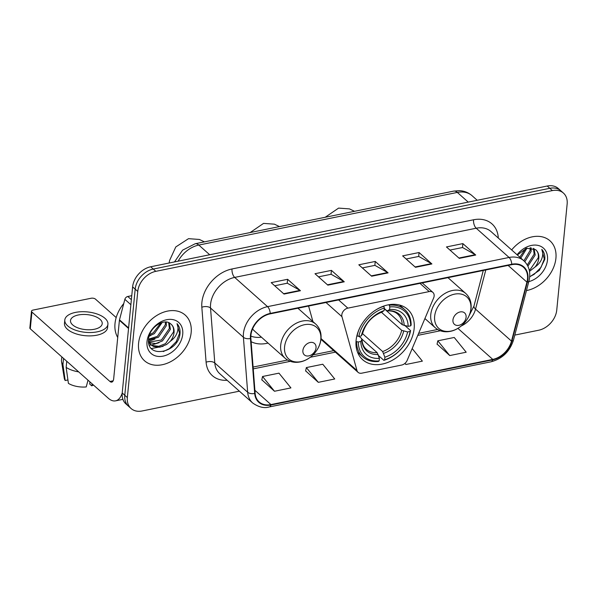 <?xml version="1.0" encoding="UTF-8"?>
<svg xmlns="http://www.w3.org/2000/svg" width="597" height="597" viewBox="0 0 597 597"><rect width="100%" height="100%" fill="white"/><g stroke="black" fill="none" stroke-linecap="round" stroke-linejoin="round"><path stroke-width="0.9" d="M341.812 314.843A6.373 4.709 131.7 0 0 341.954 316.686L356.991 370.55A6.373 4.709 131.7 0 0 358.088 372.356A6.373 4.709 131.7 0 0 361.775 373.177L401.684 365.051A6.373 4.709 131.7 0 0 407.191 360.334L433.616 298.022A6.373 4.709 131.7 0 0 432.892 292.396A6.373 4.709 131.7 0 0 429.206 291.575L347.835 308.142A6.373 4.709 131.7 0 0 341.812 314.843M448.638 278.247A33.768 24.94 131.7 0 0 448.728 277.508M356.096 340.394A33.768 24.94 131.7 0 0 362.678 359.715A33.768 24.94 131.7 0 0 393.647 359.513A33.768 24.94 131.7 0 0 414.154 328.574A33.768 24.94 131.7 0 0 407.572 309.261A33.768 24.94 131.7 0 0 376.603 309.455A33.768 24.94 131.7 0 0 356.096 340.394M251.128 341.693A33.768 24.94 131.7 0 0 268.075 343.081M298.567 308.806A33.768 24.94 131.7 0 0 298.657 308.067M308.582 306.045L312.925 321.582M514.801 335.089L538.673 330.231A19.119 14.119 131.7 0 0 556.747 310.127L567.15 204.002A19.119 14.119 131.7 0 0 563.426 193.07L558.292 188.495A19.119 14.119 131.7 0 0 547.225 186.025L150.698 266.769A19.119 14.119 131.7 0 0 132.624 286.873L122.213 392.998A19.119 14.119 131.7 0 0 125.937 403.93L128.504 406.214A19.119 14.119 131.7 0 1 124.78 395.281A19.119 14.119 131.7 0 0 128.504 406.214L131.071 408.505A19.119 14.119 131.7 0 0 142.138 410.975L239.39 391.177M563.426 193.07A19.119 14.119 131.7 0 0 552.359 190.592L155.832 271.337A19.119 14.119 131.7 0 0 137.758 291.44L135.191 289.157L124.78 395.281L135.191 289.157A19.119 14.119 131.7 0 1 153.265 269.053A19.119 14.119 131.7 0 0 135.191 289.157L132.624 286.873M552.359 190.592L549.792 188.309L153.265 269.053L549.792 188.309A19.119 14.119 131.7 0 1 560.859 190.786A19.119 14.119 131.7 0 0 549.792 188.309L547.225 186.025M138.579 343.275A30.581 22.589 131.7 0 0 144.534 360.775A30.581 22.589 131.7 0 0 172.585 360.595A30.581 22.589 131.7 0 0 191.159 332.574A30.581 22.589 131.7 0 0 185.197 315.074A30.581 22.589 131.7 0 0 157.145 315.253A30.581 22.589 131.7 0 0 138.579 343.275A30.581 22.589 131.7 0 0 144.534 360.775A30.581 22.589 131.7 0 0 172.585 360.595A30.581 22.589 131.7 0 0 191.159 332.574A30.581 22.589 131.7 0 0 185.197 315.074A30.581 22.589 131.7 0 0 157.145 315.253A30.581 22.589 131.7 0 0 138.579 343.275M526.457 290.56A30.581 22.589 131.7 0 0 555.919 258.292A30.581 22.589 131.7 0 0 549.964 240.8A30.581 22.589 131.7 0 0 511.651 249.934A30.581 22.589 131.7 0 1 549.964 240.8L549.964 240.8A30.581 22.589 131.7 0 1 555.919 258.292A30.581 22.589 131.7 0 1 526.457 290.56M250.912 335.305A20.388 15.059 -48.3 0 1 270.187 313.858L511.726 264.68A20.388 15.059 -48.3 0 1 523.524 267.314A20.388 15.059 -48.3 0 1 526.927 282.142L511.487 341.118A20.388 15.059 -48.3 0 1 492.779 359.401L270.948 404.579A20.388 15.059 -48.3 0 1 259.15 401.938A20.388 15.059 -48.3 0 1 255.135 393.319L250.874 338.35A20.388 15.059 -48.3 0 1 250.912 335.305M250.471 335.395A20.902 15.432 131.7 0 0 250.434 338.521L254.695 393.483A20.902 15.432 131.7 0 0 270.904 405.02L492.734 359.849A20.902 15.432 131.7 0 0 511.913 341.111L527.352 282.127A20.902 15.432 131.7 0 0 511.763 264.232L270.232 313.418A20.902 15.432 131.7 0 0 250.471 335.395M449.966 250.076L462.563 247.516L475.264 254.703A5.097 2.448 78.5 0 1 475.719 255.031L462.876 243.606L446.444 246.949L459.287 258.374L475.719 255.031M462.496 247.531L462.876 243.606M406.147 259.001L418.751 256.434L431.452 263.62A5.097 2.448 78.5 0 1 431.9 263.949L419.064 252.524L402.632 255.874L415.467 267.299L431.9 263.949M418.676 256.449L419.064 252.524M274.702 285.769L287.306 283.202L300 290.388A5.097 2.448 78.5 0 1 300.455 290.717L287.612 279.292L271.187 282.642L284.023 294.067L300.455 290.717M287.232 283.217L287.612 279.292M318.514 276.844L331.119 274.277L343.82 281.471A5.097 2.448 78.5 0 1 344.268 281.799L331.432 270.374L315 273.717L327.843 285.142L344.268 281.799M331.044 274.292L331.432 270.374M362.334 267.926L374.931 265.359L387.632 272.545A5.097 2.448 78.5 0 1 388.087 272.874L375.244 261.449L358.812 264.792L371.655 276.217L388.087 272.874M374.864 265.374L375.244 261.449M137.758 291.44L127.348 397.565A19.119 14.119 131.7 0 0 131.071 408.505M437.079 344.111L449.757 355.566L466.19 352.215L454.227 337.469L437.802 340.812L437.049 344.253M305.634 370.871L318.313 382.334L334.738 378.983L322.783 364.23L306.351 367.58L305.597 371.021M261.814 379.796L274.493 391.251L290.926 387.908L278.971 373.155L262.538 376.498L261.784 379.946M404.826 363.491L405.938 364.483L422.37 361.14L412.184 348.566M361.849 373.162L378.349 369.804M318.313 382.334L306.351 367.58M274.493 391.251L262.538 376.498M405.938 364.483L405.005 363.334M449.757 355.566L437.802 340.812M123.766 303.53A31.857 23.529 131.7 0 0 115.012 323.507A31.857 23.529 131.7 0 0 117.728 337.462M162.205 322.432L154.325 333.663L149.168 335.999M160.869 322.865L153.302 332.753L149.608 334.641M166.309 322.059L166.339 325.701L158.399 337.29L148.526 340.021M165.414 322.007L165.324 324.79L157.384 336.38L148.578 339.171M169.309 322.94L170.414 329.328L162.474 340.917L155.78 343.566L149.257 342.76M168.638 322.626L169.399 328.417L161.459 340.006L148.899 342.126M170.705 323.88C164.227 317.597 149.265 327.552 148.616 338.745C145.772 358.924 177.122 353.491 179.891 334.693L180.01 333.745C180.369 329.611 179.376 326.253 177.025 323.664C178.339 326.298 178.316 329.454 176.966 333.133C175.749 336.283 173.54 338.992 170.346 341.245A14.403 10.634 131.7 0 0 174.033 332.544A14.403 10.634 131.7 0 0 171.227 324.313A14.403 10.634 131.7 0 0 170.705 323.88C173.048 325.753 173.973 328.477 173.473 332.051L165.533 343.633L158.839 346.282L152.474 345.551L150.534 344.409M170.346 341.245L166.556 344.544L159.862 347.193L153.496 346.461L151.026 344.879L148.549 341.365M151.026 344.879L148.66 342.484M147.011 341.559A20.776 15.343 131.7 0 0 163.085 356.133A20.776 15.343 131.7 0 0 182.719 334.29A20.776 15.343 131.7 0 0 166.653 319.716A20.776 15.343 131.7 0 0 147.011 341.559M177.025 323.664L179.533 333.32L176.219 341.693L169.384 348.618L163.272 351.581M163.085 346.342L151.399 348.536M159.003 342.715L151.489 345.051M151.25 345.073L149.325 345.118M154.929 339.089L148.541 341.283M150.854 335.462L149.078 336.305M131.758 295.679L127.78 296.485L131.362 299.672M127.348 397.565L122.213 392.998A25.484 12.238 78.5 0 1 115.557 400.848A25.484 12.238 78.5 0 1 108.281 398.221L30.283 328.813A3.186 1.507 -174.4 0 1 29.85 327.947L31.492 311.194A3.186 1.507 5.6 0 0 31.925 312.059L109.923 381.461A6.373 3.06 -101.5 0 0 111.743 382.117A6.373 3.06 -101.5 0 0 113.684 378.729L119.407 320.328A3.186 2.351 -48.3 0 1 119.497 319.835L124.863 299.343A3.186 2.351 -48.3 0 1 127.78 296.485M116.184 317.567L95.46 299.119A3.186 1.507 5.6 0 0 91.117 298.254L33.059 310.074A3.186 1.507 5.6 0 0 31.492 311.194M78.334 314.977A15.932 7.545 5.6 0 0 70.506 320.559A15.932 7.545 5.6 0 0 78.155 327.977A15.932 7.545 5.6 0 0 94.386 329.26A15.932 7.545 5.6 0 0 102.214 323.671A15.932 7.545 5.6 0 0 94.565 316.261A15.932 7.545 5.6 0 0 78.334 314.977M64.797 320.007L64.469 323.358A21.664 10.253 5.6 0 0 74.871 333.432A21.664 10.253 5.6 0 0 96.945 335.178A21.664 10.253 5.6 0 0 107.594 327.581L107.923 324.231A21.664 10.253 5.6 0 0 97.52 314.156A21.664 10.253 5.6 0 0 75.446 312.41A21.664 10.253 5.6 0 0 64.797 320.007A21.664 10.253 5.6 0 0 75.2 330.081A21.664 10.253 5.6 0 0 97.274 331.828A21.664 10.253 5.6 0 0 107.923 324.231M88.02 380.192L86.222 386.938A16.567 7.843 5.6 0 1 68.401 383.364L66.155 367.401L66.76 361.275M66.155 367.401A21.029 9.955 5.6 0 0 78.685 371.879M89.938 381.901L89.729 384.065L91.699 385.819L92.207 383.916M91.699 385.819A16.567 7.843 5.6 0 0 93.505 385.072M61.827 356.879L61.491 360.282A21.029 9.955 5.6 0 0 61.536 361.543A21.029 9.955 5.6 0 0 62.946 364.543L65.192 380.505L67.924 379.953M63.551 358.416L62.946 364.543M61.536 361.543L64.319 378.468A16.567 7.843 5.6 0 0 65.192 380.505M405.117 325.761L410.594 330.634L410.139 331.432A30.328 22.395 131.7 0 1 384.632 359.797L384.886 357.215A27.402 20.231 131.7 0 0 407.602 331.947L401.699 330.313L381.408 312.261M356.872 335.857L358.834 336.402A30.328 22.395 131.7 0 1 384.341 308.03L384.087 310.619A27.402 20.231 131.7 0 0 361.364 335.887L362.521 333.633L382.625 351.529L384.886 357.215M358.282 341.991L356.543 341.641A31.604 23.335 131.7 0 0 362.834 356.954A31.604 23.335 131.7 0 0 378.401 361.469L379.155 360.916A30.328 22.395 131.7 0 1 358.282 341.991L360.819 341.469A27.402 20.231 131.7 0 0 379.408 358.327L377.147 352.648L361.954 339.126M359.125 336.342L361.543 338.492L361.864 339.663L360.819 341.469M411.146 325.044A31.604 23.335 131.7 0 0 404.848 309.731A31.604 23.335 131.7 0 0 389.281 305.224L389.819 306.918A30.328 22.395 131.7 0 1 410.684 325.843L411.146 325.044M388.744 304.746L389.281 305.224M384.632 359.797L383.878 360.349A31.604 23.335 131.7 0 0 410.594 330.634M383.878 360.349L378.558 355.618M356.543 341.641L356.028 341.185M410.684 325.843L408.147 326.358A27.402 20.231 131.7 0 0 389.565 309.5L389.819 306.918M407.602 331.947L410.139 331.432M379.408 358.327L379.155 360.916M389.565 309.5L387.446 310.918C391.744 310.724 395.117 311.753 397.565 314A23.574 17.41 131.7 0 1 402.244 324.731L408.147 326.358M404.191 325.574A24.507 18.097 131.7 0 0 387.856 310.761L386.64 310.574L384.296 308.485M377.147 352.648A23.574 17.41 131.7 0 1 366.222 349.223C363.648 346.999 362.237 343.678 361.976 339.26L361.864 339.663A24.507 18.097 131.7 0 0 378.2 354.484M384.341 308.03L383.804 306.336A31.604 23.335 131.7 0 0 375.632 310.059M359.767 327.895A31.604 23.335 131.7 0 0 357.088 336.059M361.364 335.887L358.834 336.402M381.923 312.03L384.087 310.619M384.267 308.731L402.244 324.731M316.022 347.857A7.649 5.649 131.7 0 0 310.104 342.491A7.649 5.649 131.7 0 0 302.88 350.536A7.649 5.649 131.7 0 0 308.791 355.894A7.649 5.649 131.7 0 0 316.022 347.857M250.852 336.104A30.268 22.35 131.7 0 0 261.441 337.178M252.591 328.917A22.94 16.94 131.7 0 0 254.397 330.917L285.172 358.297C289.776 362.163 295.321 363.245 301.821 361.551C305.783 360.409 309.373 358.327 312.589 355.305L316.067 351.349C318.88 347.454 320.529 343.297 320.999 338.88C321.507 332.76 319.723 327.813 315.664 324.022A22.94 16.94 131.7 0 0 294.627 324.156A22.94 16.94 131.7 0 0 280.702 345.17A22.94 16.94 131.7 0 0 285.172 358.297M466.093 317.298A7.649 5.649 131.7 0 0 460.175 311.933A7.649 5.649 131.7 0 0 452.944 319.977A7.649 5.649 131.7 0 0 458.862 325.335A7.649 5.649 131.7 0 0 466.093 317.298M526.972 248.158L520.815 258.083M525.636 248.583L519.8 257.18M531.076 247.785L531.106 251.419L524.845 261.755M530.173 247.733L530.084 250.516L523.875 260.807M534.076 248.658L535.181 255.046L527.89 266.187M533.405 248.345L534.166 254.143L527.263 264.986M529.681 276.851L539.315 270.411L544.77 259.464C545.136 255.337 544.136 251.971 541.792 249.382C543.106 252.016 543.083 255.18 541.733 258.859C540.516 262.008 538.307 264.71 535.113 266.971A14.403 10.634 131.7 0 0 538.8 258.27A14.403 10.634 131.7 0 0 535.994 250.031A14.403 10.634 131.7 0 0 535.464 249.598C537.815 251.471 538.733 254.195 538.24 257.77L530.3 269.359L529.233 270.016M535.113 266.971L529.494 271.337M528.793 281.635A20.776 15.343 131.7 0 0 547.486 260.008A20.776 15.343 131.7 0 0 537.404 245.285A20.776 15.343 131.7 0 0 517.077 254.755M535.464 249.598L526.606 248.255L517.338 254.986M541.792 249.382L544.3 259.046L540.986 267.411L534.151 274.336L529.696 276.724M341.954 316.686L326.007 302.492M356.991 370.55L321.029 338.551M429.206 291.575L419.975 283.359M347.835 308.142L338.603 299.925M468.22 202.107L457.332 192.421A12.746 6.119 -101.5 0 0 453.69 191.107L459.481 190.659C464.302 190.921 468.503 192.615 472.085 195.719A25.484 18.82 131.7 0 0 457.332 192.421L198.816 245.061A25.484 18.82 131.7 0 0 178.13 261.18M209.704 254.755L198.816 245.061A12.746 6.119 -101.5 0 0 195.182 243.748L453.69 191.107M150.698 266.769L155.832 271.337M227.144 380.282A31.857 23.529 -48.3 0 1 206.099 362.2L201.831 307.231A31.857 23.529 -48.3 0 1 232.017 268.963L473.548 219.778A6.373 3.06 -101.5 0 0 476.212 228.218L234.681 277.404A25.484 18.82 131.7 0 0 210.577 304.209A25.484 18.82 131.7 0 0 210.532 308.022L214.793 362.983A25.484 18.82 131.7 0 0 219.808 373.752L252.68 402.997A25.484 18.82 -48.3 0 1 247.665 392.236A6.373 3.5 -4.4 0 0 254.695 393.483M473.548 219.778A31.857 23.529 -48.3 0 1 498.301 238.046M490.965 231.524A25.484 18.82 131.7 0 0 476.212 228.218L509.077 257.464A25.484 18.82 -48.3 0 1 523.83 260.77L490.965 231.524M206.099 362.2A6.373 3.5 175.6 0 1 214.793 362.983L247.665 392.236L243.397 337.268A25.484 18.82 -48.3 0 1 243.449 333.454A25.484 18.82 -48.3 0 1 267.546 306.649A6.373 3.06 78.5 0 1 270.232 313.418M250.434 338.521A6.373 3.5 -4.4 0 1 243.397 337.268L210.532 308.022A6.373 3.5 175.6 0 0 201.831 307.231M252.68 402.997C258.635 407.161 264.158 408.482 269.247 406.96A6.373 3.06 -101.5 0 0 270.904 405.02M492.734 359.849A6.373 3.06 78.5 0 1 491.077 361.789C502.346 358.76 509.823 351.506 513.51 340.014L528.949 281.038C530.927 272.717 529.218 265.956 523.83 260.77M511.913 341.111A6.373 2.44 14.7 0 0 513.51 340.014M527.352 282.127A6.373 2.44 14.7 0 0 528.949 281.038M511.763 264.232A6.373 3.06 -101.5 0 0 509.077 257.464L267.546 306.649L234.681 277.404A6.373 3.06 -101.5 0 1 232.017 268.963M492.779 359.401L457.899 328.365M461.324 325.932A20.388 15.059 131.7 0 0 475.54 309.127L485.794 269.956M511.487 341.118L475.54 309.127A11.47 4.388 -165.3 0 1 473.981 305.992L483.279 270.471M526.927 282.142L508.122 265.411M270.948 404.579L254.904 390.296M253.24 368.871L290.291 361.327M310.298 357.252L335.38 352.148M417.781 335.365L440.362 330.768M387.632 272.545L371.267 275.874M343.82 281.471L327.454 284.799M300 290.388L283.642 293.724M431.452 263.62L415.087 266.956M475.264 254.703L458.899 258.031M113.161 380.804L109.923 381.461M128.542 328.454L119.407 320.328M31.925 312.059L30.283 328.813M119.497 319.835L128.594 327.932M130.87 304.694L124.863 299.343M382.625 351.529A23.574 17.41 131.7 0 0 401.699 330.313M383.677 353.364A24.507 18.097 131.7 0 0 403.639 331.156M382.378 311.873A24.507 18.097 131.7 0 0 362.416 334.081M320.798 339.492A21.074 15.559 131.7 0 0 304.5 324.708A21.074 15.559 131.7 0 0 284.575 346.864A21.074 15.559 131.7 0 0 300.873 361.648A21.074 15.559 131.7 0 0 320.798 339.492M470.869 308.933A21.074 15.559 131.7 0 0 454.563 294.149A21.074 15.559 131.7 0 0 434.646 316.306A21.074 15.559 131.7 0 0 450.944 331.089A21.074 15.559 131.7 0 0 470.869 308.933M465.735 293.463A22.94 16.94 131.7 0 0 444.698 293.597A22.94 16.94 131.7 0 0 430.765 314.612A22.94 16.94 131.7 0 0 435.235 327.738C439.84 331.604 445.392 332.686 451.884 330.992C455.847 329.85 459.444 327.768 462.66 324.746L466.138 320.79C468.951 316.895 470.593 312.738 471.07 308.321C471.57 302.201 469.794 297.254 465.735 293.463L447.974 277.657M358.088 372.356L320.955 339.312M432.892 292.396L422.221 282.903M174.496 261.926L182.607 250.15L195.182 243.748M472.085 195.719L477.204 200.279M269.247 406.96L491.077 361.789M253.098 367.051L287.553 360.036M313.074 354.834L333.686 350.64M418.639 333.342L437.616 329.477M469.033 315.813L473.981 305.992M122.907 399.356L115.557 400.848M279.463 226.584L274.426 224.173L263.561 223.39L250.165 232.546M399.572 305.037L404.848 309.731M357.551 352.252L362.834 356.954M362.506 333.857C365.476 323.313 372.028 316.029 382.155 311.992M204.428 241.86L199.391 239.457L188.525 238.666L175.787 246.949L169.675 260.292L169.07 263.031M297.903 308.216L315.664 324.022M354.499 211.301L349.461 208.898L338.596 208.107L325.201 217.271M424.915 318.544L435.235 327.738"/></g></svg>
